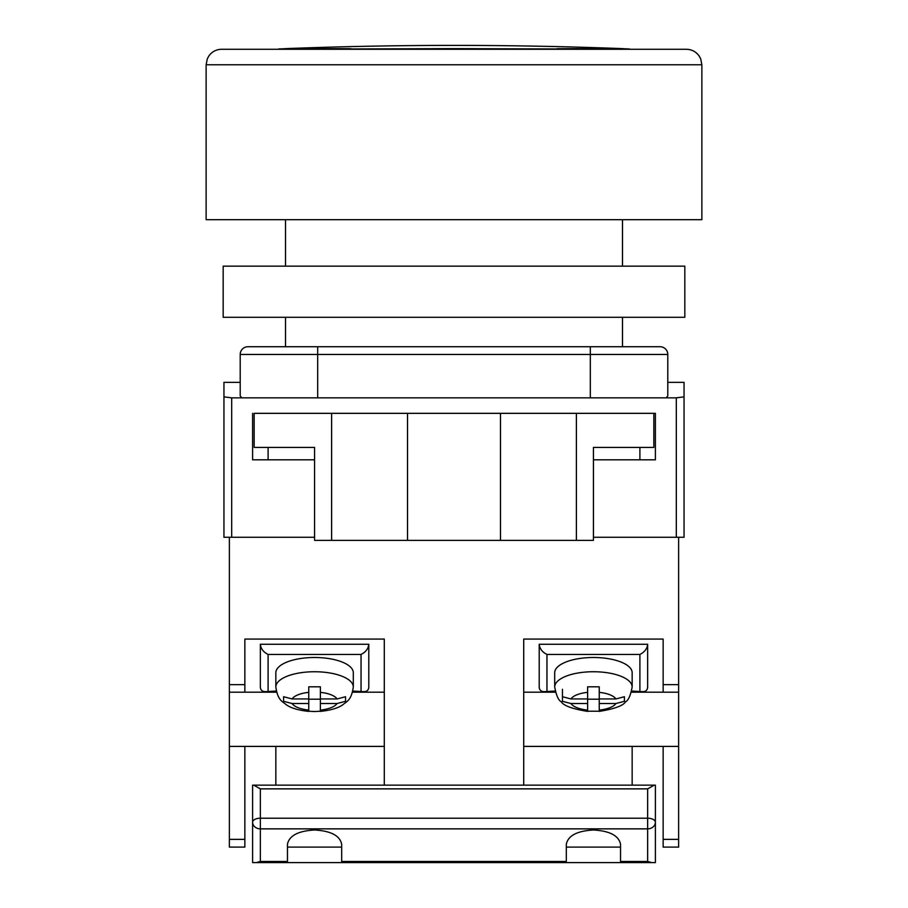 <?xml version="1.0" encoding="UTF-8"?>
<svg xmlns="http://www.w3.org/2000/svg" width="908" height="908" viewBox="0 0 908 908"><rect width="100%" height="100%" fill="white"/><g stroke="black" fill="none" stroke-linecap="round" stroke-linejoin="round"><path stroke-width="1.36" d="M678.628 537.264L593.423 537.264L676.312 537.264L676.312 397.84L684.053 396.875L684.053 537.264L678.628 537.264L678.628 847.107L663.146 847.107L663.146 746.41L678.628 746.41M240.211 382.347L223.947 382.347L223.947 537.264L314.577 537.264L231.688 537.264L231.688 397.84L241.778 397.84L240.211 395.911L240.211 354.461A7.741 7.741 0 0 1 247.952 346.72L317.675 346.72L247.952 346.72A7.741 7.741 0 0 0 240.211 354.461L317.675 354.461L317.675 397.84L241.778 397.84M684.053 396.875L684.053 382.347L667.789 382.347M676.312 397.84L317.675 397.84M590.325 397.84L590.325 354.461L317.675 354.461L317.675 346.72L660.048 346.72A7.741 7.741 0 0 1 667.789 354.461L667.789 395.911L666.222 397.84M252.606 413.333L252.606 459.811L314.577 459.811M653.851 413.333L653.851 447.417L593.423 447.417L593.423 540.362L576.387 540.362L576.387 413.333L655.394 413.333L655.394 459.811L593.423 459.811M223.947 396.875L231.688 397.84M576.387 540.362L314.577 540.362L314.577 447.417L254.149 447.417L254.149 413.333L331.613 413.333L331.613 540.362M407.522 540.362L407.522 413.333L331.613 413.333M576.387 413.333L407.522 413.333M500.478 540.362L500.478 413.333M632.161 785.136L632.161 746.41L663.146 746.41M523.712 746.41L632.161 746.41M244.854 839.367L244.854 847.107L229.372 847.107L229.372 839.367L244.854 839.367L244.854 746.41L229.372 746.41L229.372 839.367M384.288 785.136L384.288 639.073L244.854 639.073L244.854 692.191L229.372 692.191L229.372 684.655L244.854 684.655M523.712 785.136L523.712 639.073L663.146 639.073L663.146 684.655L678.628 684.655M229.372 537.264L229.372 684.655M229.372 692.191L229.372 746.41M384.288 746.41L244.854 746.41M384.288 692.191L352.588 692.191M276.565 692.191L244.854 692.191M275.839 785.136L275.839 746.41M523.712 692.191L555.412 692.191M631.435 692.191L678.628 692.191M663.146 692.191L663.146 684.655M352.86 691.056L364.097 691.68C367.07 691.521 368.637 689.966 368.796 686.993L368.796 644.271L260.346 644.271L260.346 686.993C260.505 689.966 262.072 691.521 265.045 691.68L276.282 691.056M364.097 691.68L352.713 691.68M276.429 691.68L265.045 691.68M361.044 691.056L361.044 654.441C365.72 652.148 368.296 648.755 368.796 644.271M260.346 644.271C260.846 648.755 263.422 652.148 268.098 654.441L268.098 691.056M353.303 672.749A38.726 15.254 180 0 0 314.577 657.494A38.726 15.254 180 0 0 275.839 672.749L275.839 686.993A38.726 15.254 0 0 1 314.577 671.738A38.726 15.254 0 0 1 353.303 686.993L353.303 672.749M345.551 701.146L345.551 696.731L337.072 698.944L320.376 698.944L320.376 686.811L308.765 686.811L308.765 692.361A23.233 9.159 180 0 0 292.07 698.944L283.591 696.731L283.591 701.305L292.07 703.518A23.233 9.159 180 0 0 308.765 710.09L308.765 703.518L292.07 703.518M345.551 701.305L337.072 703.518L320.376 703.518L320.376 710.09A23.233 9.159 180 0 0 337.072 703.518M320.376 711.395L320.376 711.407C330.853 710.272 338.378 708.024 342.94 704.687C346.674 701.373 351.373 700.59 353.303 686.993M308.765 710.09L308.765 711.225L314.577 711.531L320.376 711.225L320.376 710.09M308.765 692.361L308.765 698.944L292.07 698.944M308.765 711.373L308.765 711.407C298.289 710.272 290.776 708.024 286.202 704.687C282.479 701.373 277.769 700.59 275.839 686.993M320.376 698.944L320.376 703.518M320.376 699.194L308.765 699.194M308.765 698.944L308.765 703.518M554.697 686.993L554.697 672.749A38.726 15.254 0 0 1 593.423 657.494A38.726 15.254 0 0 1 632.161 672.749L632.161 686.993A38.726 15.254 180 0 0 593.423 671.738A38.726 15.254 180 0 0 554.697 686.993C556.32 695.607 558.511 700.522 561.303 701.736C563.516 705.675 572.29 708.898 587.624 711.407L587.624 711.407M562.449 701.146L562.449 696.731L570.928 698.944L587.624 698.944L587.624 686.811L599.235 686.811L599.235 692.361A23.233 9.159 0 0 1 615.93 698.944L624.409 696.731L624.409 701.305L615.93 703.518A23.233 9.159 0 0 1 599.235 710.09L599.235 703.518L615.93 703.518M599.235 711.373L599.235 711.407C614.568 708.898 623.342 705.675 625.555 701.736C628.336 700.522 630.538 695.607 632.161 686.993M562.449 701.305L570.928 703.518L587.624 703.518L587.624 711.225L599.235 711.225L599.235 710.09M599.235 692.361L599.235 698.944L615.93 698.944M562.449 689.274L562.449 696.731M587.624 698.944L587.624 703.518M587.624 699.194L599.235 699.194M599.235 698.944L599.235 703.518M555.14 691.056L543.903 691.68L555.287 691.68M631.571 691.68L642.955 691.68L631.718 691.056M543.903 691.68C540.93 691.521 539.363 689.966 539.204 686.993L539.204 644.271L647.654 644.271L647.654 686.993C647.495 689.966 645.928 691.521 642.955 691.68M546.957 691.056L546.957 654.441C542.28 652.148 539.704 648.755 539.204 644.271M647.654 644.271C647.154 648.755 644.578 652.148 639.902 654.441L639.902 691.056M654.259 785.136L655.394 785.136L655.394 822.239A7.741 4.029 180 0 0 647.654 818.21L647.654 788.859L654.259 785.136L253.741 785.136L260.346 788.859L260.346 818.21A7.741 4.029 180 0 0 252.606 822.239L252.606 785.136L253.741 785.136M620.539 861.465L647.654 861.465L647.654 828.856L260.346 828.856L260.346 818.21L647.654 818.21L647.654 828.856A7.741 6.617 180 0 0 655.394 822.239L655.394 862.6L620.539 862.6L620.539 844.258C618.813 835.666 609.779 830.911 593.423 830.003C577.079 830.911 568.045 835.666 566.32 844.258L566.32 862.6L252.606 862.6L252.606 822.239A7.741 6.617 180 0 0 260.346 828.856L260.346 861.465L256.317 862.6M341.68 862.6L341.68 844.258C339.955 835.666 330.921 830.911 314.577 830.003C298.221 830.911 289.187 835.666 287.461 844.258L287.461 862.6M566.32 862.6L620.539 862.6M566.32 847.107L620.539 847.107M287.461 847.107L341.68 847.107M647.654 861.465L651.683 862.6M260.346 49.27L686.38 49.27C691.669 49.407 695.903 51.608 699.058 55.853L700.692 58.838L701.873 64.763L206.127 64.763L206.127 219.679L701.873 219.679L701.873 64.763M206.127 64.763L207.308 58.838L208.942 55.853C212.097 51.608 216.331 49.407 221.62 49.27L647.654 49.27M684.825 317.289L223.175 317.289L223.175 266.158L684.825 266.158L684.825 317.289M622.865 48.646L622.865 48.714A4389.499 4389.499 0 0 1 629.392 48.964A4389.499 4389.499 0 0 0 622.865 48.714L622.865 48.646A4389.567 4389.567 0 0 0 285.135 48.646L285.135 48.646M589.837 49.27L589.837 48.714A4389.499 3103.85 -90 0 1 594.445 48.964A4389.499 3103.85 -90 0 0 589.837 48.714A4386.321 3101.592 90 0 0 556.967 48.714A4389.499 3103.85 90 0 1 561.587 48.964L477.233 48.714A4386.321 4386.321 0 0 0 430.767 48.714L346.413 48.964A4389.499 3103.85 -90 0 1 351.033 48.714A4386.321 3101.592 -90 0 0 318.163 48.714A4389.499 3103.85 90 0 0 313.555 48.964L278.608 48.964A4389.499 4389.499 0 0 1 285.135 48.714M655.394 854.859L655.394 800.629M667.789 354.461L590.325 354.461L590.325 346.72M663.146 839.367L678.628 839.367M361.044 654.441L268.098 654.441M337.072 698.944A23.233 9.159 180 0 0 320.376 692.361M587.624 710.09A23.233 9.159 0 0 1 570.928 703.518M570.928 698.944A23.233 9.159 0 0 1 587.624 692.361M546.957 654.441L639.902 654.441M260.346 861.465L287.461 861.465M341.68 861.465L566.32 861.465M647.654 788.859L260.346 788.859M594.445 48.964L629.392 48.964M622.479 346.72L622.479 317.289M622.479 266.158L622.479 219.679M285.521 346.72L285.521 317.289M285.521 266.158L285.521 219.679M639.902 459.811L639.902 447.417M268.098 459.811L268.098 447.417"/></g></svg>
